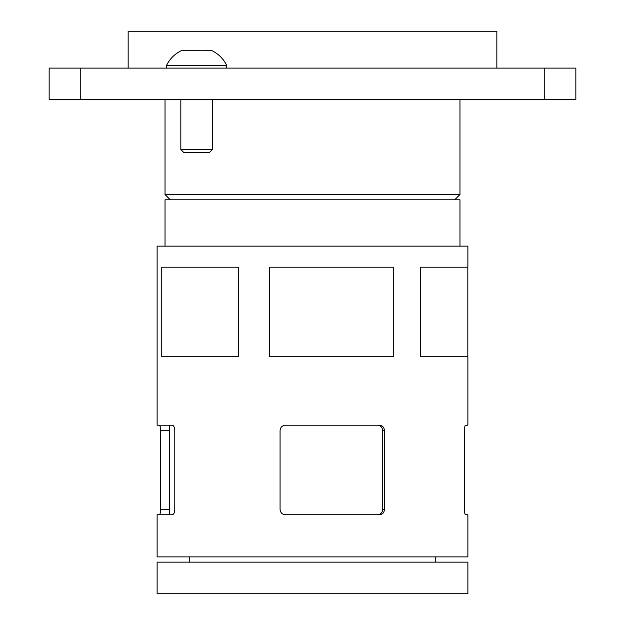 <?xml version="1.0" encoding="UTF-8"?>
<svg xmlns="http://www.w3.org/2000/svg" width="625" height="625" viewBox="0 0 625 625"><rect width="100%" height="100%" fill="white"/><g stroke="black" fill="none" stroke-linecap="round" stroke-linejoin="round"><path stroke-width="0.94" d="M170.297 199.789L165.031 194.523L459.969 194.523L459.969 99.719M128.156 68.117L128.156 31.25L496.844 31.25L496.844 68.117M80.758 68.117L80.758 99.719L49.156 99.719L49.156 68.117L575.844 68.117L575.844 99.719L544.242 99.719L544.242 68.117M80.758 99.719L544.242 99.719M212.43 149.547L209.586 152.391L183.672 152.391L180.828 149.547L212.43 149.547L212.43 99.719M200.844 50.734L181.148 50.734C174.68 53.969 169.836 58.812 166.609 65.273L166.609 68.117M166.609 65.273L226.648 65.273C223.422 58.812 218.578 53.969 212.117 50.734L201.68 50.734M165.031 246.141L165.031 199.789L459.969 199.789L459.969 246.141M467.82 267.203L467.82 356.742M465.516 514.75C464.906 514.492 464.555 512.742 464.453 509.477L464.453 430.477C464.555 427.219 464.906 425.469 465.516 425.211L467.875 425.211L467.875 356.742L420.445 356.742L420.445 267.203L467.875 267.203L467.875 246.141L157.125 246.141L157.125 425.211L172.297 425.211C173.75 425.461 174.578 427.219 174.781 430.477L174.781 509.477C174.578 512.734 173.75 514.492 172.297 514.75L157.125 514.75L157.125 556.883L467.875 556.883L467.875 514.75L465.516 514.75L467.875 514.75M467.875 425.211L465.516 425.211M333.492 267.203L393.734 267.203L393.734 356.742L269.695 356.742L269.695 267.203L333.492 267.203M333.492 425.211L379.461 425.211C382.43 425.461 384.094 427.219 384.438 430.477L384.438 509.477C384.094 512.734 382.438 514.492 379.461 514.75L285.531 514.75C282.273 514.492 280.453 512.742 280.07 509.477L280.07 430.477C280.453 427.219 282.273 425.469 285.531 425.211L333.492 425.211M333.492 562.148L467.875 562.148L467.875 593.75L157.125 593.75L157.125 562.148L333.492 562.148M159.484 514.75C160.094 514.492 160.445 512.742 160.547 509.477L160.547 430.477C160.445 427.219 160.094 425.469 159.484 425.211M238.422 267.203L238.422 356.742L161.75 356.742L161.75 267.203L238.422 267.203M377.688 514.75C380.633 514.508 382.289 512.75 382.641 509.477L382.641 430.477C382.289 427.211 380.641 425.453 377.688 425.211M169.555 430.477L160.547 430.477M169.555 509.477L160.547 509.477M382.641 509.477L384.438 509.477M382.641 430.477L384.438 430.477M454.703 199.789L459.969 194.523M165.031 194.523L165.031 99.719M226.648 65.273L226.648 68.117M180.828 149.547L180.828 99.719M435.742 556.883L435.742 562.148M169.555 425.211L169.555 514.75M189.258 556.883L189.258 562.148"/></g></svg>

